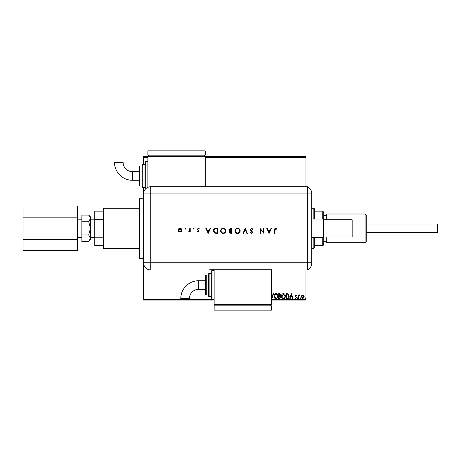 <?xml version="1.0" encoding="UTF-8"?>
<svg xmlns="http://www.w3.org/2000/svg" width="461" height="461" viewBox="0 0 461 461"><rect width="100%" height="100%" fill="white"/><g stroke="black" fill="none" stroke-linecap="round" stroke-linejoin="round"><path stroke-width="0.69" d="M139.971 198.218L139.971 258.477A0.715 0.715 0 0 1 139.257 257.757L139.257 198.939A0.715 0.715 0 0 1 139.971 198.218L143.561 198.218M139.971 258.477L143.561 258.477M301.765 295.518L302.808 294.913L303.851 295.518L304.225 296.821L302.808 298.711L301.39 296.821L301.765 295.518M298.428 298.647L298.428 294.977L298.814 294.977L298.814 295.518L299.489 294.913L299.598 295.426L298.878 296.152L298.814 298.647L298.428 298.647M295.755 294.913L296.498 295.432L296.273 295.749L295.778 295.363L295.403 295.858L296.498 297.65L295.685 298.711L294.89 298.215L295.109 297.875L295.639 298.261L296.112 297.668L295.017 295.876L295.755 294.913M287.301 298.647L286.137 298.647L286.137 293.622L288.09 293.807L289.226 296.198C289.283 297.645 288.644 298.463 287.301 298.647M278.669 298.647L278.669 293.622L279.378 293.622L280.536 294.867L280.063 295.939L280.858 297.218L279.671 298.647L278.669 298.647M271.529 296.158L271.938 297.431L273.16 293.622L273.58 293.622L271.973 298.647L271.529 297.472M214.146 300.082L143.561 300.082L143.561 187.46M143.561 164.508L143.561 156.613L305.96 156.613L305.96 157.334L205.249 157.334M143.561 299.362L211.991 299.362A0.715 0.715 0 0 1 211.276 298.647L211.276 271.385L211.276 298.647M271.529 299.362L305.96 299.362L305.96 269.95M305.96 186.745L305.96 157.334M147.866 157.334L143.561 157.334M274.03 296.158C274.007 294.723 274.641 293.836 275.937 293.496C277.268 293.807 277.92 294.683 277.897 296.135C277.92 297.57 277.28 298.446 275.972 298.774C274.658 298.457 274.013 297.587 274.03 296.158M281.498 296.158C281.469 294.723 282.109 293.836 283.406 293.496C284.737 293.807 285.388 294.683 285.365 296.135C285.388 297.57 284.748 298.446 283.434 298.774C282.126 298.457 281.481 297.587 281.498 296.158M291.352 293.622L293.023 298.647L292.602 298.647L292.084 297.034L290.678 297.034L290.159 298.647L289.739 298.647L291.352 293.622M297.207 298.29L297.529 297.875L297.852 298.29L297.529 298.711L297.207 298.29M300.169 298.29L300.491 297.875L300.814 298.29L300.491 298.711L300.169 298.29M304.998 298.29L305.32 297.875L305.643 298.29L305.32 298.711L304.998 298.29M305.96 299.362L305.96 300.082L271.529 300.082M277.51 296.135L275.955 294.009L274.416 296.158L275.955 298.261C277.015 298.002 277.534 297.293 277.51 296.135M279.452 294.141L279.055 294.141L279.055 295.749L280.15 294.879L279.452 294.141M279.251 296.262L279.055 298.129L279.493 298.129L280.472 297.218L279.862 296.325L279.251 296.262M284.979 296.135L283.423 294.009L281.884 296.158L283.423 298.261C284.483 298.002 285.002 297.293 284.979 296.135M286.523 294.141L286.523 298.129L287.969 298.002L288.84 296.198L287.889 294.279L286.523 294.141M291.922 296.521L291.381 294.838L290.839 296.521L291.922 296.521M303.839 296.826L302.808 295.363L301.776 296.826L302.808 298.261L303.839 296.826M313.855 219.021L313.855 208.263L311.699 208.263M313.855 208.263L314.569 208.983L314.569 219.021M314.569 237.674L314.569 247.718L313.855 248.433L313.855 237.674M314.569 211.132L323.178 211.132L323.178 219.021M323.178 237.674L323.178 245.563L322.746 245.563L322.746 237.674M314.569 245.563L322.746 245.563M322.746 219.021L322.746 211.132M437.518 224.046L437.95 224.472L437.95 232.223L437.518 232.649L437.518 224.046L366.218 224.046M139.257 248.433L103.391 248.433L103.391 208.263L139.257 208.263M90.477 218.41L88.702 221.724L90.477 228.351L88.702 234.972L90.477 238.285L88.702 241.599L90.477 239.824L90.477 216.872L88.702 215.097L90.442 217.949M103.391 237.219L94.782 237.219L94.782 245.563L103.391 245.563M94.782 237.219L94.782 211.132L103.391 211.132M103.391 219.476L94.782 219.476M89.981 239.991L90.477 238.285M88.702 241.599L81.868 241.599L81.868 215.097L88.702 215.097M81.868 221.724L88.702 221.724M81.868 234.972L88.702 234.972M77.569 239.53L77.569 250.709L23.05 250.709L23.05 239.53L77.569 239.53L77.569 205.986L23.05 205.986L23.05 217.166L77.569 217.166M23.05 239.53L23.05 217.166M323.466 219.741L352.158 219.741L352.158 236.954L323.466 236.954M311.699 219.021L323.466 219.021L323.466 237.674L311.699 237.674M143.567 195.349L143.567 193.914A7.169 7.169 0 0 1 150.735 186.751L307.395 186.745A7.174 7.174 0 0 1 311.699 193.32L311.699 263.381A7.174 7.174 0 0 1 307.395 269.95L271.529 269.95L271.529 269.218L209.841 269.218L209.841 269.95L150.735 269.95A7.174 7.174 0 0 1 143.561 262.782A7.174 7.174 0 0 0 150.735 269.95L150.735 262.782L307.395 262.782L307.395 269.95A7.174 7.174 0 0 0 311.699 263.381M311.699 262.782L307.395 262.782L307.395 186.745L307.395 269.95M185.795 228.702L185.38 229.123L184.959 228.702L185.38 228.281L185.795 228.702M194.098 228.702L193.683 229.123L193.263 228.702L193.683 228.281L194.098 228.702M208.199 233.37L205.813 228.351L206.303 228.351L207.047 229.958L209.323 229.958L210.089 228.351L210.579 228.351L208.199 233.37M225.902 230.834C225.763 232.448 224.899 233.335 223.297 233.496C221.66 233.37 220.767 232.488 220.623 230.863C220.767 229.25 221.643 228.368 223.257 228.218C224.864 228.356 225.746 229.226 225.902 230.834M240.193 230.834C240.06 232.448 239.19 233.335 237.588 233.496C235.951 233.37 235.058 232.488 234.914 230.863C235.058 229.25 235.934 228.368 237.548 228.218C239.155 228.356 240.037 229.226 240.193 230.834M251.539 228.218L253.066 229.319L252.645 229.572L251.539 228.737L250.559 229.584L252.743 232.327L251.51 233.496L250.173 232.649L250.577 232.338L251.556 232.984L252.294 232.35L250.104 229.578L251.539 228.218M269.161 233.37L266.781 228.351L267.271 228.351L268.014 229.958L270.29 229.958L271.051 228.351L271.541 228.351L269.161 233.37M275.021 230.027L275.021 233.37L274.572 233.37L274.572 229.981C274.433 228.973 274.825 228.385 275.741 228.218L276.952 228.8L276.686 229.186L275.713 228.737L275.021 230.027M263.433 228.351L263.882 228.351L263.882 233.37L260.471 229.417L260.471 233.37L260.021 233.37L260.021 228.351L263.433 232.292L263.433 228.351M245.212 228.351L247.338 233.37L246.854 233.37L245.183 229.411L243.506 233.37L243.028 233.37L245.212 228.351M231.762 228.351L231.762 233.37L230.782 233.37L229.186 232.125L229.762 231.059L228.8 229.774L230.402 228.351L231.762 228.351M215.909 228.351L217.471 228.351L217.471 233.37L214.861 233.191L213.351 230.794C213.443 229.18 214.296 228.362 215.909 228.351M198.195 232.079L197.256 231.56L197.562 231.243L198.195 231.629L198.547 230.805L197.193 229.342L198.265 228.281L199.313 228.783L199.014 229.123L198.288 228.737L197.642 229.324L199.123 231.117L198.195 232.079M190.237 228.351L190.237 232.016L189.788 232.016L189.788 231.48L188.497 231.958L189.707 230.84L189.788 228.351L190.237 228.351M181.432 231.474L180.032 232.079L178.638 231.48L178.136 230.172C178.24 229.013 178.874 228.379 180.032 228.281C181.19 228.379 181.824 229.008 181.934 230.172L181.432 231.474M268.25 230.471L269.132 232.39L270.042 230.471L268.25 230.471M235.364 230.863C235.502 232.171 236.234 232.88 237.565 232.984C238.884 232.868 239.611 232.154 239.743 230.84C239.605 229.538 238.879 228.835 237.565 228.737C236.228 228.835 235.496 229.543 235.364 230.863M230.696 232.857L231.307 232.857L231.307 231.243L229.636 232.114L230.696 232.857M231.013 230.731L231.307 230.731L231.307 228.863L229.25 229.774L230.068 230.673L231.013 230.731M221.073 230.863C221.211 232.171 221.943 232.88 223.274 232.984C224.593 232.868 225.32 232.154 225.452 230.84C225.314 229.538 224.588 228.835 223.274 228.737C221.937 228.835 221.205 229.543 221.073 230.863M217.016 232.857L217.016 228.863L215.005 228.99L213.8 230.794L215.12 232.713L217.016 232.857M207.289 230.471L208.17 232.39L209.081 230.471L207.289 230.471M178.586 230.172L180.032 231.629L181.484 230.172L180.032 228.737L178.586 230.172M198.72 280.714A17.944 17.944 0 0 0 180.775 298.659L189.385 298.659A9.335 9.335 0 0 1 198.72 289.318L198.72 280.714L205.537 280.714L205.537 275.69A0.715 0.715 0 0 1 206.257 274.975L208.407 274.975L208.407 295.778L208.407 274.975M214.146 270.67L211.991 270.67A0.715 0.715 0 0 0 211.276 271.385M211.276 273.54L209.121 273.54A0.715 0.715 0 0 0 208.407 274.255M209.121 273.54L209.121 296.492A0.715 0.715 0 0 1 208.407 295.778M206.257 274.975L206.257 295.057A0.715 0.715 0 0 1 205.537 294.343L205.537 275.69M206.257 295.057L208.407 295.057M209.121 296.492L211.276 296.492M211.991 270.67L211.991 299.362L214.146 299.362M214.146 269.218L214.146 304.387L271.529 304.387L271.529 269.95M270.814 305.822L270.814 304.387M214.861 305.822L214.861 304.387M271.529 310.12L271.529 305.822L214.146 305.822L214.146 310.12L271.529 310.12M198.72 289.318L205.537 289.318L205.537 294.343M132.44 180.286A17.944 17.944 0 0 1 114.495 162.341L123.104 162.341A9.335 9.335 0 0 0 132.44 171.682L132.44 180.286L139.257 180.286M144.996 189.621A0.715 0.715 0 0 1 144.996 189.615L144.996 162.353A0.715 0.715 0 0 1 145.711 161.638L147.866 161.638M142.841 164.508L142.841 187.46A0.715 0.715 0 0 1 142.126 186.745L142.126 165.222A0.715 0.715 0 0 1 142.841 164.508L144.996 164.508M139.971 165.943L139.971 186.025A0.715 0.715 0 0 1 139.257 185.31L139.257 166.657A0.715 0.715 0 0 1 139.971 165.943L142.126 165.943M139.971 186.025L142.126 186.025M142.841 187.46L144.996 187.46M147.866 187.35L147.866 156.613M205.249 156.613L205.249 186.745M204.534 155.178L204.534 156.613M148.58 155.178L148.58 156.613M205.249 150.88L205.249 155.178L147.866 155.178L147.866 150.88L205.249 150.88M366.218 215.149L366.218 241.547L365.072 242.693L365.072 214.002L366.218 215.149M323.178 211.847L323.893 212.567L323.893 219.741M323.893 236.954L323.893 244.128L323.178 244.849M323.893 241.259L326.048 241.259A0.715 0.715 0 0 1 326.763 241.979M323.893 215.437L326.048 215.437A0.715 0.715 0 0 0 326.763 214.717M365.072 242.693L326.763 242.693L326.763 236.954M326.763 219.741L326.763 214.002L365.072 214.002M150.735 186.751L150.735 193.914L311.699 193.914M143.567 193.914L150.735 193.914L150.735 262.782L143.561 262.782M145.711 161.638L145.711 188.803M326.048 241.259L326.048 236.954M326.048 219.741L326.048 215.437M313.855 248.433L311.699 248.433M77.569 219.182L81.868 219.182M90.477 219.182L94.782 219.182M90.477 237.513L94.782 237.513M77.569 237.513L81.868 237.513M437.518 232.649L366.218 232.649M139.257 171.682L132.44 171.682"/></g></svg>
